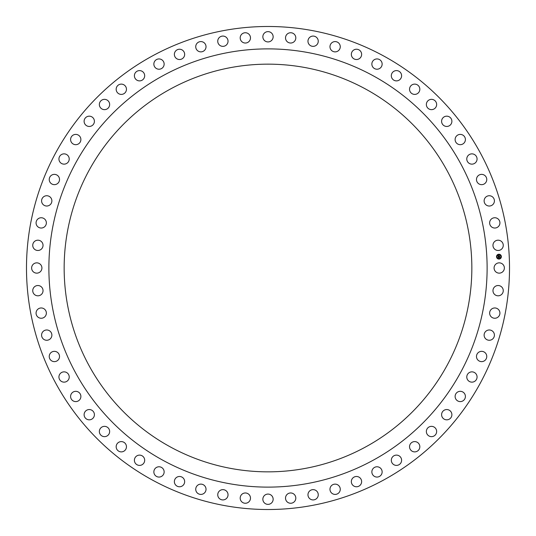 <?xml version="1.0" encoding="UTF-8"?>
<svg xmlns="http://www.w3.org/2000/svg" width="536" height="536" viewBox="0 0 536 536"><rect width="100%" height="100%" fill="white"/><g stroke="black" fill="none" stroke-linecap="round" stroke-linejoin="round"><path stroke-width="0.8" d="M494.708 265.534A5.146 5.146 0 0 1 501.696 263.484A5.146 5.146 0 0 1 503.74 270.466A5.146 5.146 0 0 1 496.758 272.516A5.146 5.146 0 0 1 494.708 265.534M56.052 383.789A241.515 241.515 0 0 0 383.789 479.948A241.515 241.515 0 0 0 479.948 152.211A241.515 241.515 0 0 0 152.211 56.052A241.515 241.515 0 0 0 56.052 383.789M446.89 365.726A203.841 203.841 0 0 1 170.274 446.89A203.841 203.841 0 0 1 89.11 170.274A203.841 203.841 0 0 1 365.726 89.11A203.841 203.841 0 0 1 446.89 365.726M75.703 373.049A219.124 219.124 0 0 0 373.049 460.297A219.124 219.124 0 0 0 460.297 162.951A219.124 219.124 0 0 0 162.951 75.703A219.124 219.124 0 0 0 75.703 373.049M493.375 243.324A5.146 5.146 0 0 1 500.128 240.604A5.146 5.146 0 0 1 502.848 247.351A5.146 5.146 0 0 1 496.102 250.071A5.146 5.146 0 0 1 493.375 243.324M489.87 221.355A5.146 5.146 0 0 1 496.323 217.978A5.146 5.146 0 0 1 499.693 224.43A5.146 5.146 0 0 1 493.247 227.8A5.146 5.146 0 0 1 489.87 221.355M484.236 199.828A5.146 5.146 0 0 1 490.319 195.841A5.146 5.146 0 0 1 494.306 201.931A5.146 5.146 0 0 1 488.222 205.918A5.146 5.146 0 0 1 484.236 199.828M476.511 178.964A5.146 5.146 0 0 1 482.179 174.401A5.146 5.146 0 0 1 486.742 180.062A5.146 5.146 0 0 1 481.073 184.632A5.146 5.146 0 0 1 476.511 178.964M466.776 158.951A5.146 5.146 0 0 1 471.968 153.859A5.146 5.146 0 0 1 477.067 159.045A5.146 5.146 0 0 1 471.874 164.143A5.146 5.146 0 0 1 466.776 158.951M455.131 139.996A5.146 5.146 0 0 1 459.801 134.415A5.146 5.146 0 0 1 465.382 139.079A5.146 5.146 0 0 1 460.712 144.66A5.146 5.146 0 0 1 455.131 139.996M441.684 122.268A5.146 5.146 0 0 1 445.785 116.258A5.146 5.146 0 0 1 451.794 120.352A5.146 5.146 0 0 1 447.701 126.369A5.146 5.146 0 0 1 441.684 122.268M426.562 105.947A5.146 5.146 0 0 1 430.053 99.562A5.146 5.146 0 0 1 436.438 103.053A5.146 5.146 0 0 1 432.947 109.438A5.146 5.146 0 0 1 426.562 105.947M409.919 91.187A5.146 5.146 0 0 1 412.76 84.487A5.146 5.146 0 0 1 419.46 87.335A5.146 5.146 0 0 1 416.613 94.028A5.146 5.146 0 0 1 409.919 91.187M391.903 78.129A5.146 5.146 0 0 1 394.081 71.181A5.146 5.146 0 0 1 401.022 73.358A5.146 5.146 0 0 1 398.844 80.299A5.146 5.146 0 0 1 391.903 78.129M372.694 66.893A5.146 5.146 0 0 1 374.182 59.771A5.146 5.146 0 0 1 381.304 61.258A5.146 5.146 0 0 1 379.816 68.38A5.146 5.146 0 0 1 372.694 66.893M352.48 57.6A5.146 5.146 0 0 1 353.257 50.371A5.146 5.146 0 0 1 360.493 51.148A5.146 5.146 0 0 1 359.716 58.384A5.146 5.146 0 0 1 352.48 57.6M331.449 50.337A5.146 5.146 0 0 1 331.516 43.061A5.146 5.146 0 0 1 338.792 43.128A5.146 5.146 0 0 1 338.725 50.404A5.146 5.146 0 0 1 331.449 50.337M309.808 45.165A5.146 5.146 0 0 1 309.165 37.915A5.146 5.146 0 0 1 316.408 37.272A5.146 5.146 0 0 1 317.057 44.515A5.146 5.146 0 0 1 309.808 45.165M287.765 42.136A5.146 5.146 0 0 1 286.412 34.987A5.146 5.146 0 0 1 293.56 33.634A5.146 5.146 0 0 1 294.914 40.783A5.146 5.146 0 0 1 287.765 42.136M265.534 41.292A5.146 5.146 0 0 1 263.484 34.304A5.146 5.146 0 0 1 270.466 32.261A5.146 5.146 0 0 1 272.516 39.242A5.146 5.146 0 0 1 265.534 41.292M243.324 42.625A5.146 5.146 0 0 1 240.604 35.872A5.146 5.146 0 0 1 247.351 33.152A5.146 5.146 0 0 1 250.071 39.898A5.146 5.146 0 0 1 243.324 42.625M221.355 46.13A5.146 5.146 0 0 1 217.978 39.677A5.146 5.146 0 0 1 224.43 36.307A5.146 5.146 0 0 1 227.8 42.753A5.146 5.146 0 0 1 221.355 46.13M199.828 51.764A5.146 5.146 0 0 1 195.841 45.681A5.146 5.146 0 0 1 201.931 41.694A5.146 5.146 0 0 1 205.918 47.778A5.146 5.146 0 0 1 199.828 51.764M178.964 59.489A5.146 5.146 0 0 1 174.401 53.821A5.146 5.146 0 0 1 180.062 49.258A5.146 5.146 0 0 1 184.632 54.927A5.146 5.146 0 0 1 178.964 59.489M158.951 69.224A5.146 5.146 0 0 1 153.859 64.032A5.146 5.146 0 0 1 159.045 58.933A5.146 5.146 0 0 1 164.143 64.126A5.146 5.146 0 0 1 158.951 69.224M139.996 80.869A5.146 5.146 0 0 1 134.415 76.199A5.146 5.146 0 0 1 139.079 70.618A5.146 5.146 0 0 1 144.66 75.288A5.146 5.146 0 0 1 139.996 80.869M122.268 94.316A5.146 5.146 0 0 1 116.258 90.216A5.146 5.146 0 0 1 120.352 84.206A5.146 5.146 0 0 1 126.369 88.299A5.146 5.146 0 0 1 122.268 94.316M105.947 109.438A5.146 5.146 0 0 1 99.562 105.947A5.146 5.146 0 0 1 103.053 99.562A5.146 5.146 0 0 1 109.438 103.053A5.146 5.146 0 0 1 105.947 109.438M91.187 126.081A5.146 5.146 0 0 1 84.487 123.24A5.146 5.146 0 0 1 87.335 116.54A5.146 5.146 0 0 1 94.028 119.387A5.146 5.146 0 0 1 91.187 126.081M78.129 144.097A5.146 5.146 0 0 1 71.181 141.919A5.146 5.146 0 0 1 73.358 134.978A5.146 5.146 0 0 1 80.299 137.156A5.146 5.146 0 0 1 78.129 144.097M66.893 163.306A5.146 5.146 0 0 1 59.771 161.818A5.146 5.146 0 0 1 61.258 154.696A5.146 5.146 0 0 1 68.38 156.184A5.146 5.146 0 0 1 66.893 163.306M57.6 183.52A5.146 5.146 0 0 1 50.371 182.743A5.146 5.146 0 0 1 51.148 175.507A5.146 5.146 0 0 1 58.384 176.284A5.146 5.146 0 0 1 57.6 183.52M50.337 204.551A5.146 5.146 0 0 1 43.061 204.484A5.146 5.146 0 0 1 43.128 197.208A5.146 5.146 0 0 1 50.404 197.275A5.146 5.146 0 0 1 50.337 204.551M45.165 226.192A5.146 5.146 0 0 1 37.915 226.835A5.146 5.146 0 0 1 37.272 219.593A5.146 5.146 0 0 1 44.515 218.943A5.146 5.146 0 0 1 45.165 226.192M42.136 248.235A5.146 5.146 0 0 1 34.987 249.588A5.146 5.146 0 0 1 33.634 242.44A5.146 5.146 0 0 1 40.783 241.086A5.146 5.146 0 0 1 42.136 248.235M41.292 270.466A5.146 5.146 0 0 1 34.304 272.516A5.146 5.146 0 0 1 32.261 265.534A5.146 5.146 0 0 1 39.242 263.484A5.146 5.146 0 0 1 41.292 270.466M42.625 292.676A5.146 5.146 0 0 1 35.872 295.396A5.146 5.146 0 0 1 33.152 288.649A5.146 5.146 0 0 1 39.898 285.929A5.146 5.146 0 0 1 42.625 292.676M46.13 314.645A5.146 5.146 0 0 1 39.677 318.022A5.146 5.146 0 0 1 36.307 311.57A5.146 5.146 0 0 1 42.753 308.2A5.146 5.146 0 0 1 46.13 314.645M51.764 336.173A5.146 5.146 0 0 1 45.681 340.159A5.146 5.146 0 0 1 41.694 334.069A5.146 5.146 0 0 1 47.778 330.082A5.146 5.146 0 0 1 51.764 336.173M59.489 357.036A5.146 5.146 0 0 1 53.821 361.599A5.146 5.146 0 0 1 49.258 355.938A5.146 5.146 0 0 1 54.927 351.368A5.146 5.146 0 0 1 59.489 357.036M69.224 377.049A5.146 5.146 0 0 1 64.032 382.141A5.146 5.146 0 0 1 58.933 376.955A5.146 5.146 0 0 1 64.126 371.857A5.146 5.146 0 0 1 69.224 377.049M80.869 396.003A5.146 5.146 0 0 1 76.199 401.585A5.146 5.146 0 0 1 70.618 396.921A5.146 5.146 0 0 1 75.288 391.34A5.146 5.146 0 0 1 80.869 396.003M94.316 413.732A5.146 5.146 0 0 1 90.216 419.742A5.146 5.146 0 0 1 84.206 415.648A5.146 5.146 0 0 1 88.299 409.631A5.146 5.146 0 0 1 94.316 413.732M109.438 430.053A5.146 5.146 0 0 1 105.947 436.438A5.146 5.146 0 0 1 99.562 432.947A5.146 5.146 0 0 1 103.053 426.562A5.146 5.146 0 0 1 109.438 430.053M126.081 444.813A5.146 5.146 0 0 1 123.24 451.513A5.146 5.146 0 0 1 116.54 448.666A5.146 5.146 0 0 1 119.387 441.972A5.146 5.146 0 0 1 126.081 444.813M144.097 457.871A5.146 5.146 0 0 1 141.919 464.819A5.146 5.146 0 0 1 134.978 462.642A5.146 5.146 0 0 1 137.156 455.701A5.146 5.146 0 0 1 144.097 457.871M163.306 469.107A5.146 5.146 0 0 1 161.818 476.229A5.146 5.146 0 0 1 154.696 474.742A5.146 5.146 0 0 1 156.184 467.62A5.146 5.146 0 0 1 163.306 469.107M183.52 478.4A5.146 5.146 0 0 1 182.743 485.629A5.146 5.146 0 0 1 175.507 484.852A5.146 5.146 0 0 1 176.284 477.616A5.146 5.146 0 0 1 183.52 478.4M204.551 485.663A5.146 5.146 0 0 1 204.484 492.939A5.146 5.146 0 0 1 197.208 492.872A5.146 5.146 0 0 1 197.275 485.596A5.146 5.146 0 0 1 204.551 485.663M226.192 490.835A5.146 5.146 0 0 1 226.835 498.085A5.146 5.146 0 0 1 219.593 498.728A5.146 5.146 0 0 1 218.943 491.485A5.146 5.146 0 0 1 226.192 490.835M248.235 493.864A5.146 5.146 0 0 1 249.588 501.013A5.146 5.146 0 0 1 242.44 502.366A5.146 5.146 0 0 1 241.086 495.217A5.146 5.146 0 0 1 248.235 493.864M270.466 494.708A5.146 5.146 0 0 1 272.516 501.696A5.146 5.146 0 0 1 265.534 503.74A5.146 5.146 0 0 1 263.484 496.758A5.146 5.146 0 0 1 270.466 494.708M292.676 493.375A5.146 5.146 0 0 1 295.396 500.128A5.146 5.146 0 0 1 288.649 502.848A5.146 5.146 0 0 1 285.929 496.102A5.146 5.146 0 0 1 292.676 493.375M314.645 489.87A5.146 5.146 0 0 1 318.022 496.323A5.146 5.146 0 0 1 311.57 499.693A5.146 5.146 0 0 1 308.2 493.247A5.146 5.146 0 0 1 314.645 489.87M336.173 484.236A5.146 5.146 0 0 1 340.159 490.319A5.146 5.146 0 0 1 334.069 494.306A5.146 5.146 0 0 1 330.082 488.222A5.146 5.146 0 0 1 336.173 484.236M357.036 476.511A5.146 5.146 0 0 1 361.599 482.179A5.146 5.146 0 0 1 355.938 486.742A5.146 5.146 0 0 1 351.368 481.073A5.146 5.146 0 0 1 357.036 476.511M377.049 466.776A5.146 5.146 0 0 1 382.141 471.968A5.146 5.146 0 0 1 376.955 477.067A5.146 5.146 0 0 1 371.857 471.874A5.146 5.146 0 0 1 377.049 466.776M396.003 455.131A5.146 5.146 0 0 1 401.585 459.801A5.146 5.146 0 0 1 396.921 465.382A5.146 5.146 0 0 1 391.34 460.712A5.146 5.146 0 0 1 396.003 455.131M413.732 441.684A5.146 5.146 0 0 1 419.742 445.785A5.146 5.146 0 0 1 415.648 451.794A5.146 5.146 0 0 1 409.631 447.701A5.146 5.146 0 0 1 413.732 441.684M430.053 426.562A5.146 5.146 0 0 1 436.438 430.053A5.146 5.146 0 0 1 432.947 436.438A5.146 5.146 0 0 1 426.562 432.947A5.146 5.146 0 0 1 430.053 426.562M444.813 409.919A5.146 5.146 0 0 1 451.513 412.76A5.146 5.146 0 0 1 448.666 419.46A5.146 5.146 0 0 1 441.972 416.613A5.146 5.146 0 0 1 444.813 409.919M457.871 391.903A5.146 5.146 0 0 1 464.819 394.081A5.146 5.146 0 0 1 462.642 401.022A5.146 5.146 0 0 1 455.701 398.844A5.146 5.146 0 0 1 457.871 391.903M469.107 372.694A5.146 5.146 0 0 1 476.229 374.182A5.146 5.146 0 0 1 474.742 381.304A5.146 5.146 0 0 1 467.62 379.816A5.146 5.146 0 0 1 469.107 372.694M478.4 352.48A5.146 5.146 0 0 1 485.629 353.257A5.146 5.146 0 0 1 484.852 360.493A5.146 5.146 0 0 1 477.616 359.716A5.146 5.146 0 0 1 478.4 352.48M485.663 331.449A5.146 5.146 0 0 1 492.939 331.516A5.146 5.146 0 0 1 492.872 338.792A5.146 5.146 0 0 1 485.596 338.725A5.146 5.146 0 0 1 485.663 331.449M490.835 309.808A5.146 5.146 0 0 1 498.085 309.165A5.146 5.146 0 0 1 498.728 316.408A5.146 5.146 0 0 1 491.485 317.057A5.146 5.146 0 0 1 490.835 309.808M493.864 287.765A5.146 5.146 0 0 1 501.013 286.412A5.146 5.146 0 0 1 502.366 293.56A5.146 5.146 0 0 1 495.217 294.914A5.146 5.146 0 0 1 493.864 287.765M498.828 254.238A2.419 2.419 0 0 0 496.53 256.771A2.419 2.419 0 0 0 499.07 259.076A2.419 2.419 0 0 0 501.368 256.536A2.419 2.419 0 0 0 498.828 254.238M498.855 254.747A1.91 1.91 0 0 0 497.04 256.751A1.91 1.91 0 0 0 499.043 258.56A1.91 1.91 0 0 0 500.852 256.563A1.91 1.91 0 0 0 498.855 254.747M498.239 256.697L498.346 257.206L499.599 257.032L499.626 257.515L498.359 257.434L498.299 257.957L498.239 256.697M498.46 256.911L499.679 256.905L499.706 257.441L499.653 256.965L498.46 256.911M498.165 255.498L498.292 256.235L498.782 256.208L498.433 255.719L498.373 256.141L499.029 255.779L498.875 256.208L499.539 256.034L499.565 256.556L498.219 256.59L498.165 255.498M499.076 255.699L498.601 255.746L499.076 255.699M498.956 256.108L499.632 255.893L499.659 256.503L499.606 255.953L498.956 256.108"/></g></svg>
